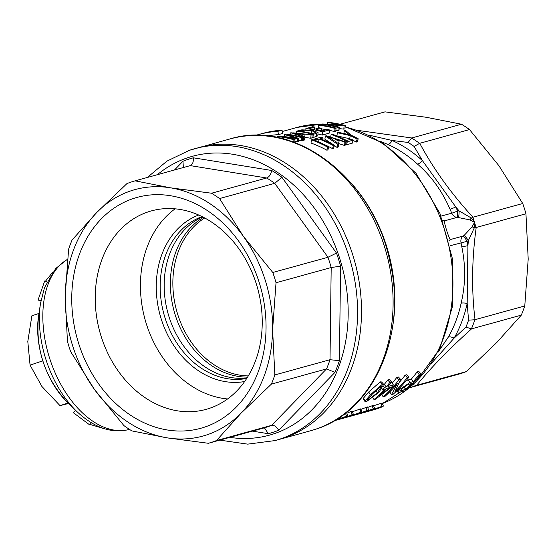 <?xml version="1.0" encoding="UTF-8"?>
<svg xmlns="http://www.w3.org/2000/svg" width="556" height="556" viewBox="0 0 556 556"><rect width="100%" height="100%" fill="white"/><g stroke="black" fill="none" stroke-linecap="round" stroke-linejoin="round"><path stroke-width="0.83" d="M357.911 130.41L411.725 137.964L461.48 124.231L426.091 117.26L385.016 111.86L340.05 124.273M267.429 135.963A144.65 115.022 -105.4 0 1 278.396 134.628L282.531 133.489L282.073 130.173A148.014 117.698 -105.4 0 0 262.773 133.384L258.637 134.531A148.014 117.698 -105.4 0 0 255.732 135.379M282.073 130.173L277.937 131.313A148.014 117.698 -105.4 0 0 258.637 134.531M412.983 384.815L416.493 385.35A136.241 108.337 74.6 0 1 412.476 386.809A136.241 108.337 74.6 0 1 409.598 387.72M345.825 412.899L346.603 412.684L347.813 415.818L334.427 420.67M346.819 413.233A144.65 115.022 -105.4 0 0 350.899 411.503L352.15 411.155L353.359 414.283A148.014 117.698 -105.4 0 1 339.563 419.287L338.312 419.627A148.014 117.698 -105.4 0 0 352.108 414.63L350.899 411.503M352.372 411.732L360.642 408.882L361.845 412.01L361.018 412.128L359.802 409.007M360.844 409.404L367.46 406.929L368.663 410.057L355.701 414.832M367.655 407.451L373.403 405.289L374.612 408.417L361.532 413.219L368.287 410.995L357.438 414.345L373.278 408.785L372.068 405.658M373.583 405.769L382.18 402.975L383.376 406.102L382.09 406.311L380.874 403.19M302.672 137.339L301.602 137.638A148.014 117.698 -105.4 0 0 287.299 134.698L298.794 138.409L297.794 138.687L279.883 136.408A148.014 117.698 -105.4 0 1 295.014 139.452L293.943 139.751A148.014 117.698 -105.4 0 0 277.215 136.519L278.945 136.039L295.91 137.909L284.387 134.538L285.944 134.107A148.014 117.698 -105.4 0 1 302.672 137.339L302.374 140.571L301.303 140.87A144.65 115.022 -105.4 0 0 298.635 140.161M298.794 138.409L298.496 141.641L294.826 141.439M304.876 136.734L303.75 137.04L290.781 132.773L312.173 134.719L311.047 135.025L305.035 134.052L300.921 135.191L304.876 136.734L304.57 139.966L303.444 140.279L302.443 139.841M312.173 134.719L311.874 137.951L310.748 138.263L304.82 137.318M318.081 132.627L313.243 134.42A148.014 117.698 -105.4 0 0 296.515 131.188L301.825 129.84L312.465 130.319L318.081 132.627L317.796 135.852L312.945 137.652A144.65 115.022 -105.4 0 0 311.923 137.374M329.486 129.937L322.591 131.841A148.014 117.698 -105.4 0 0 305.863 128.61L312.604 126.747A148.014 117.698 -105.4 0 1 314.564 126.983L308.893 128.547A148.014 117.698 -105.4 0 1 314.112 129.353L319.478 127.873A148.014 117.698 -105.4 0 1 321.438 128.248L316.072 129.729A148.014 117.698 -105.4 0 1 321.715 131.021L327.54 129.416A148.014 117.698 -105.4 0 1 329.486 129.937L329.187 133.169L322.292 135.073A144.65 115.022 -105.4 0 0 317.962 133.968M336.074 128.116L335.004 128.415A148.014 117.698 -105.4 0 0 318.275 125.183L319.346 124.885A148.014 117.698 -105.4 0 1 336.074 128.116L335.768 131.355L334.698 131.647A144.65 115.022 -105.4 0 0 329.451 130.333M326.462 129.715A144.65 115.022 -105.4 0 0 321.41 128.874M339.292 127.234L338.222 127.526A148.014 117.698 -105.4 0 0 321.486 124.294L322.64 123.981L341.099 125.065A148.014 117.698 -105.4 0 0 327.463 122.647L328.533 122.348A148.014 117.698 -105.4 0 1 345.269 125.58L344.108 125.899L325.691 124.391A148.014 117.698 -105.4 0 1 339.292 127.234L338.986 130.465L337.916 130.757A144.65 115.022 -105.4 0 0 335.88 130.215M345.269 125.58L344.963 128.811L343.81 129.131L339.167 128.589M326.858 150.196A144.65 115.022 -105.4 0 0 311.006 143.024L311.499 139.848L312.569 139.556A148.014 117.698 -105.4 0 1 328.791 146.888L327.936 149.898L326.858 150.196L327.72 147.187A148.014 117.698 -105.4 0 0 311.499 139.848M334.462 145.324L333.391 145.623A148.014 117.698 -105.4 0 0 319.095 139.007L316.183 139.806A148.014 117.698 -105.4 0 0 314.258 139.09L321.153 137.186A148.014 117.698 -105.4 0 1 323.078 137.902L320.166 138.708A148.014 117.698 -105.4 0 1 334.462 145.324L333.6 148.334L332.53 148.626A144.65 115.022 -105.4 0 0 323.974 144.407M338.958 144.087L337.833 144.393L325.371 136.018L326.275 135.768L346.256 142.072L345.137 142.378L339.32 140.195L335.205 141.335L338.958 144.087L338.104 147.09L336.971 147.403L334.434 145.429M333.871 145.005L324.885 139.195L325.371 136.018M346.256 142.072L345.401 145.074L344.275 145.387L338.062 143.399M353.15 140.168L347.333 141.773A148.014 117.698 -105.4 0 0 331.112 134.434L332.182 134.142A148.014 117.698 -105.4 0 1 346.541 140.487L351.288 139.174A148.014 117.698 -105.4 0 1 353.15 140.168L352.295 143.17L346.471 144.782A144.65 115.022 -105.4 0 0 345.617 144.317M358.21 138.771L357.14 139.069A148.014 117.698 -105.4 0 0 350.336 135.636L337.395 132.703L338.611 132.363L349.363 134.733L344.289 130.799L345.512 130.458L351.406 135.337A148.014 117.698 -105.4 0 1 358.21 138.771L357.348 141.78L356.278 142.072A144.65 115.022 -105.4 0 0 353.088 140.397M350.85 139.292A144.65 115.022 -105.4 0 0 349.634 138.722L336.901 135.873L337.395 132.703M406.172 380.596L411.364 379.025A144.65 115.022 -105.4 0 0 417.153 371.867L418.793 371.415L420.913 373.799L419.273 374.244L417.153 371.867M392.098 383.32A144.65 115.022 -105.4 0 0 396.727 377.503L398.478 377.024L400.598 379.4L395.031 391.445A148.014 117.698 -105.4 0 0 407.221 377.573L405.102 375.196L406.735 374.744L408.855 377.121L407.221 377.573M399.66 381.951A144.65 115.022 -105.4 0 0 405.102 375.196M390.993 382.584L391.403 382.465L393.44 384.954L387.921 386.476A148.014 117.698 -105.4 0 0 391.493 381.916L389.374 379.533L387.74 379.984A144.65 115.022 -105.4 0 1 384.252 384.439L383.814 384.564M365.09 401.682L363.311 398.909L363.45 398.159L368.635 392.049L380.269 381.854L381.59 381.972L383.689 384.349L378.963 392.321L366.355 401.696L365.09 401.682L365.25 400.897L363.45 398.159M189.506 150.266A151.378 120.374 74.6 0 1 194.482 148.751A151.378 120.374 74.6 0 1 349.898 259.492A151.378 120.374 74.6 0 1 280.009 439.066A151.378 120.374 74.6 0 1 275.039 440.581L278.973 439.497A151.378 120.374 -105.4 0 0 283.942 437.982A151.378 120.374 -105.4 0 0 353.831 258.408A151.378 120.374 -105.4 0 0 198.409 147.667A151.378 120.374 -105.4 0 1 353.831 258.408A151.378 120.374 -105.4 0 1 283.942 437.982A151.378 120.374 -105.4 0 1 278.973 439.497L310.568 430.775A151.378 120.374 -105.4 0 0 315.544 429.26A151.378 120.374 -105.4 0 0 385.426 249.686A151.378 120.374 -105.4 0 0 230.01 138.944C295.841 118.497 374.077 179.942 390.11 262.404C407.221 334.705 373.799 411.28 315.669 429.218L310.568 430.775M461.48 124.231A136.241 108.337 74.6 0 1 469.5 129.562L419.738 143.302C433.583 169.1 451.326 193.745 472.975 217.236L522.73 203.503A136.241 108.337 74.6 0 1 525.948 213.761L476.193 227.501C471.849 259.395 471.46 290.128 475.019 319.686L524.774 305.953A136.241 108.337 74.6 0 1 521.306 315.134L471.551 328.867C449.255 348.82 430.956 367.634 416.652 385.308L466.408 371.575A136.241 108.337 74.6 0 1 458.29 374.292L409.57 387.74M411.725 137.964L408.111 142.447L392.147 140.487A127.824 101.651 74.6 0 1 422.421 160.628L414.116 146.443L419.738 143.302M472.975 217.236L472.836 217.285A136.241 108.337 74.6 0 1 474.518 222.379L474.379 227.675L468.381 240.546L467.075 241.346L450.193 245.724M474.379 227.675L476.193 227.501M475.019 319.686L474.866 319.742A136.241 108.337 74.6 0 1 471.412 328.902L471.551 328.867M466.408 371.575L496.696 342.572L521.306 315.134M524.774 305.953L528.2 259.075L525.948 213.761M522.73 203.503L498.954 165.751L469.5 129.562M458.373 217.229A6.728 1.001 88.9 0 0 459.082 210.891L471.356 218.042L474.518 222.379L469.945 219.905L457.289 217.326A6.728 0.98 84.7 0 0 457.56 210.995L459.082 210.891L455.767 206.943A127.824 101.651 74.6 0 1 457.56 210.995A6.728 0.681 156.9 0 1 451.764 213.177A124.461 98.975 -105.4 0 0 450.012 209.23C442.298 191.34 431.477 176.308 417.542 164.138A6.728 2.53 132.4 0 0 422.421 160.628L455.767 206.943A6.728 0.82 155.3 0 1 450.012 209.23M437.996 352.289L448.386 336.992A124.461 98.975 -105.4 0 0 461.126 303.215C465.525 284.874 465.768 266.129 461.848 246.989A6.728 0.473 169.9 0 1 467.916 245.717L468.381 240.546A6.728 0.903 55.9 0 0 464.093 235.487L472.12 226.841L474.518 222.379A136.241 108.337 74.6 0 1 476.047 227.529M417.542 164.138A124.461 98.975 -105.4 0 0 388.067 144.525L380.269 141.321M442.889 220.801A6.728 6.575 117.3 0 0 444.668 220.808C442.951 219.71 449.484 240.533 450.527 239.504L463.141 236.022A6.728 0.91 60.1 0 1 467.075 241.346A127.824 101.651 74.6 0 1 467.916 245.717L467.179 303.465A127.824 101.651 74.6 0 1 454.092 338.152L465.963 327.053L471.412 328.902M465.963 327.053A132.877 105.661 -105.4 0 0 468.562 320.173L467.179 303.465A6.728 2.245 -167.8 0 0 461.126 303.215M468.562 320.173L474.866 319.742M471.356 218.042L472.836 217.285M369.142 135.171L392.147 140.487A6.728 3.405 114.2 0 1 388.067 144.525M448.386 336.992A6.728 3.197 -150.3 0 1 454.092 338.152L431.539 363.235M461.848 246.989A124.461 98.975 -105.4 0 0 461.028 242.736A6.728 5.351 74.6 0 1 463.141 236.022L464.093 235.487M474.087 227.633L472.12 226.841M469.945 219.905L471.14 218.23M448.998 240.567A6.728 6.512 -160.4 0 1 450.527 239.504A6.728 5.351 74.6 0 0 449.123 241.068M278.396 134.628L277.937 131.313M277.215 136.519L277.235 137.471M284.387 134.538L284.429 136.415M301.602 137.638L301.303 140.87M297.794 138.687L297.495 141.919M295.014 139.452L294.729 142.496M293.943 139.751L293.721 142.121M290.781 132.773L290.83 134.761M311.047 135.025L310.748 138.263M305.035 134.052L304.848 137.311M303.75 137.04L303.444 140.279M297.092 133.162L292.977 132.856L299.364 134.649L302.679 133.739L297.092 133.162L297.078 133.899M296.515 131.188L296.556 132.794M316.593 133.496L316.288 136.727M313.243 134.42L312.945 137.652M301.616 130.556L299.545 131.126A148.014 117.698 -105.4 0 1 312.368 133.6L315.836 132.307L311.367 130.611L303.618 130.139L301.616 130.556L301.63 131.418M303.618 130.139L303.632 131.737M311.367 130.611L311.256 133.892M314.981 131.612L314.904 132.891M305.863 128.61L305.883 129.631M314.564 126.983L314.585 129.221M321.438 128.248L321.326 130.924M322.591 131.841L322.292 135.073M318.275 125.183L318.345 128.186M335.004 128.415L334.698 131.647M321.486 124.294L321.507 125.149M327.463 122.647L327.498 124.085M344.108 125.899L343.81 129.131M338.222 127.526L337.916 130.757M328.791 146.888L327.72 147.187M319.095 139.007L318.595 141.94M316.183 139.806L316.003 140.863M314.258 139.09L314.098 140.119M323.078 137.902L322.765 139.744M333.391 145.623L332.53 148.626M345.137 142.378L344.275 145.387M339.32 140.195L338.569 143.26M337.833 144.393L336.971 147.403M331.578 137.7L327.54 136.533L333.725 140.32L337.033 139.403L331.578 137.7L331.376 138.736M331.112 134.434L330.723 136.929M347.333 141.773L346.471 144.782M350.336 135.636L349.634 138.722M344.289 130.799L343.796 133.968M357.14 139.069L356.278 142.072M375.939 409.105C380.026 407.687 381.402 407.055 380.068 407.214L372.082 409.911L382.09 406.311C384.113 406.061 382.479 406.881 377.19 408.757L370.574 410.724L375.939 409.105L375.8 408.667M363.61 412.635L365.16 412.17M365.167 412.211L366.863 411.607M370.574 410.724L365.598 412.059M380.909 407.068L380.068 407.214M360.246 413.56L361.532 413.219M354.436 415.165L367.141 410.481L365.931 407.353M350.739 416.194L351.517 415.985M367.141 410.481L368.663 410.057M373.278 408.785L374.612 408.417M343.115 418.293L345.345 417.688M345.679 417.563L348.042 416.944L347.931 416.541M348.042 416.944L353.685 415.262L348.327 416.819L348.216 416.437M349.015 416.646L352.031 415.45L351.865 414.95M352.031 415.45L361.018 412.128C362.213 412.128 360.413 412.976 355.618 414.679L349.39 416.569M345.491 417.646L344.185 417.973M353.352 415.082L359.252 412.927L353.352 415.082M350.704 416.09L351.149 415.902M359.711 412.851L359.252 412.927M339.063 419.419A148.014 117.698 -105.4 0 0 339.563 419.287M339.667 419.252L344.233 417.862M340.682 418.974L342.107 418.578A148.014 117.698 -105.4 0 0 344.261 417.952M335.247 420.419A148.014 117.698 -105.4 0 0 338.312 419.627M352.108 414.63L353.359 414.283M334.538 420.6L346.562 416.159L345.352 413.032M346.562 416.159L347.813 415.818M336.359 419.502A148.014 117.698 -105.4 0 0 339.772 418.036L339.549 417.452M339.772 418.036L341.023 417.688L340.64 416.708M335.678 419.919A148.014 117.698 -105.4 0 0 341.023 417.688M420.913 373.799A148.014 117.698 -105.4 0 1 405.303 390.812L398.263 392.557L396.887 390.778M398.263 392.557C397.505 392.223 398.193 391.035 400.32 388.998L399.639 388.025M400.32 388.998L410.029 382.486L408.048 379.936M410.029 382.486L413.351 381.569L411.364 379.025M413.351 381.569A148.014 117.698 -105.4 0 0 419.273 374.244M402.044 388.456L400.549 390.625L405.637 389.485A148.014 117.698 -105.4 0 0 411.537 383.577L408.118 384.523L402.044 388.456M403.864 386.809L405.637 389.485M408.855 377.121A148.014 117.698 -105.4 0 1 393.245 394.141L391.507 394.621L389.742 391.855M391.507 394.621L397.561 383.202A148.014 117.698 -105.4 0 1 384.87 396.456L383.237 396.908L381.854 394.732M383.237 396.908A148.014 117.698 -105.4 0 0 398.847 379.887L396.727 377.503M398.847 379.887L400.598 379.4M372.965 397.901L374.028 399.583L375.571 399.152L391.681 387.032A148.014 117.698 -105.4 0 0 393.44 384.954M374.028 399.583A148.014 117.698 -105.4 0 0 384.53 389.005L382.695 389.513L382.007 388.651M382.695 389.513A148.014 117.698 -105.4 0 0 384.446 387.435L383.494 386.267M384.446 387.435L386.288 386.927L384.252 384.439M386.288 386.927A148.014 117.698 -105.4 0 0 389.86 382.368L387.74 379.984M389.86 382.368L391.493 381.916M390.069 387.476L386.163 388.554A148.014 117.698 -105.4 0 1 378.983 396.094L390.069 387.476M365.25 400.897L370.581 394.635L368.635 392.049M370.581 394.635L382.389 384.231L380.269 381.854M382.389 384.231L383.689 384.349M372.214 394.19L367.481 400.077L368.183 400.105L377.322 392.779L381.576 386.26L380.867 386.198L372.214 394.19M367.683 399.333L368.183 400.105M375.37 390.194L377.322 392.779M204.705 217.98A84.095 66.873 -105.4 0 0 176.62 310.714A84.095 66.873 -105.4 0 0 248.303 375.912M203.461 217.326A84.769 67.408 -105.4 0 0 175.209 314.904A84.769 67.408 -105.4 0 0 247.573 377.114M68.548 403.475L60.034 405.651L41.881 386.448L30.066 365.118L27.8 341.523L31.88 315.801L38.969 313.424M30.066 365.118L42.763 360.858M60.034 405.651L68.027 402.968M75.609 410.217L73.343 412.705L89.815 424.986L91.705 422.24M90.162 424.478L104.82 428.864M41.325 300.81L38.044 300.066L44.688 280.975L46.933 281.816M45.432 281.253L52.368 272.621M135.094 180.846L170.49 187.817L211.558 193.224A136.241 108.337 74.6 0 1 219.571 198.555L243.354 236.307L272.808 272.489A136.241 108.337 74.6 0 1 276.026 282.754L272.6 329.632L274.852 374.939A136.241 108.337 74.6 0 1 271.384 384.127L241.095 413.129A127.824 101.651 74.6 0 1 207.103 434.785A127.824 101.651 74.6 0 1 167.3 437.878L131.904 430.907A136.241 108.337 74.6 0 1 123.891 425.576L94.43 389.395L70.654 351.642A136.241 108.337 74.6 0 1 67.436 341.377L65.184 296.07L68.61 249.192A136.241 108.337 74.6 0 1 72.078 240.004L96.688 212.573L126.976 183.57A136.241 108.337 74.6 0 1 135.094 180.846L190.27 165.618C192.598 164.534 193.62 161.928 193.314 157.8L271.703 170.483A142.968 113.688 74.6 0 1 281.92 177.281L336.498 253.077A142.968 113.688 74.6 0 1 340.599 266.164L339.389 360.67A142.968 113.688 74.6 0 1 334.969 372.381L278.688 430.24C276.589 426.681 274.24 425.048 271.648 425.333L326.546 368.899L334.969 372.381M216.486 440.56A136.241 108.337 74.6 0 1 212.461 442.027A136.241 108.337 74.6 0 1 208.368 443.285L263.53 428.057A136.241 108.337 -105.4 0 0 267.624 426.799A136.241 108.337 -105.4 0 0 271.648 425.333L216.486 440.56L241.095 413.129A127.824 101.651 74.6 0 0 272.6 329.632A127.824 101.651 74.6 0 0 243.354 236.307A127.824 101.651 74.6 0 0 170.49 187.817A127.824 101.651 74.6 0 0 96.688 212.573A127.824 101.651 -105.4 0 0 65.184 296.07A127.824 101.651 74.6 0 0 94.43 389.395A127.824 101.651 74.6 0 0 167.3 437.878L208.368 443.285M133.093 198.617A119.755 95.229 74.6 0 1 259.228 282.552A119.755 95.229 74.6 0 1 204.691 427.084A119.755 95.229 74.6 0 1 78.563 343.149A119.755 95.229 74.6 0 1 133.093 198.617M147.952 211.947A102.936 81.857 74.6 0 1 151.336 210.912A102.936 81.857 74.6 0 1 257.018 286.215A102.936 81.857 74.6 0 1 209.494 408.326A102.936 81.857 74.6 0 1 206.116 409.362A102.936 81.857 74.6 0 1 100.434 334.052A102.936 81.857 74.6 0 1 147.952 211.947M183.369 167.523L182.966 161.268A142.968 113.688 74.6 0 1 188.088 159.377A142.968 113.688 74.6 0 1 193.314 157.8M211.558 193.224L266.72 177.996C269.194 176.933 270.848 174.431 271.703 170.483M219.571 198.555L274.74 183.327L281.92 177.281M272.808 272.489L327.977 257.261L336.498 253.077M276.026 282.754L331.188 267.526L340.599 266.164M274.852 374.939L330.014 359.711L339.389 360.67M271.384 384.127L326.546 368.899A136.241 108.337 -105.4 0 0 330.014 359.711L331.188 267.526A136.241 108.337 -105.4 0 0 327.977 257.261L274.74 183.327A136.241 108.337 -105.4 0 0 266.72 177.996L190.256 165.618M278.688 430.24A142.968 113.688 74.6 0 1 268.339 433.708L264.552 428.002L263.53 428.057M247.072 377.913A84.095 66.873 74.6 0 1 167.94 313.111A84.095 66.873 74.6 0 1 202.62 216.896M227.578 398.958A102.936 81.857 74.6 0 1 145.04 319.436A102.936 81.857 74.6 0 1 175.091 208.834M351.573 183.549A144.65 115.022 74.6 0 1 392.036 330.125M382.396 403.531A144.65 115.022 -105.4 0 0 451.354 260.229A144.65 115.022 -105.4 0 0 345.144 126.928M322.237 124.092A144.65 115.022 -105.4 0 0 297.078 127.407L282.26 131.501M411.593 138.013A136.241 108.337 74.6 0 1 419.585 143.33M441.068 216.124L451.764 213.177A6.728 5.351 74.6 0 0 457.289 217.326L444.668 220.808A6.728 5.351 -105.4 0 1 442.757 220.44M414.116 146.443A132.877 105.661 -105.4 0 0 408.111 142.447M293.742 137.124L293.721 137.54M347.43 133.197L347.236 134.191M401.397 389.13L402.252 390.416M67.512 402.468C44.96 378.01 35.306 349.231 38.552 316.128A70.237 42.548 71.5 0 0 67.512 402.468L76.742 411.433A87.869 53.23 -108.5 0 1 40.505 303.416L44.48 287.667L55.697 268.513L67.436 259.256M67.422 259.388A90.823 55.023 71.5 0 0 51.576 363.965A90.823 55.023 71.5 0 0 129.485 429.399L129.249 429.468C111.7 433.819 94.2 427.807 76.742 411.433M246.732 378.434A84.095 66.873 74.6 0 1 163.944 314.216A84.095 66.873 74.6 0 1 202.064 216.618M244.64 381.527A86.59 68.854 74.6 0 1 160.128 315.266A86.59 68.854 74.6 0 1 198.68 215.04M229.823 437.363A144.65 115.022 -105.4 0 0 274.066 433.736A144.65 115.022 -105.4 0 0 339.938 259.152A144.65 115.022 -105.4 0 0 187.587 157.772A144.65 115.022 -105.4 0 0 157.32 174.709M174.501 169.969L182.966 161.268M268.339 433.708L252.403 431.129M230.01 138.944L189.381 150.308L166.911 161.15L147.298 177.482M297.078 127.407L322.563 124.002M345.172 126.629L383.265 143.239L415.999 173.284L439.949 213.435L452.598 259.346L452.577 306.092L439.831 348.647L415.603 382.396L382.396 403.545M365.799 412.045L364.395 412.427M349.939 416.416L348.841 416.722M341.662 418.703L339.841 419.21M38.552 316.128L40.505 303.416M275.039 440.581L247.712 444.14L219.801 440.13"/></g></svg>
